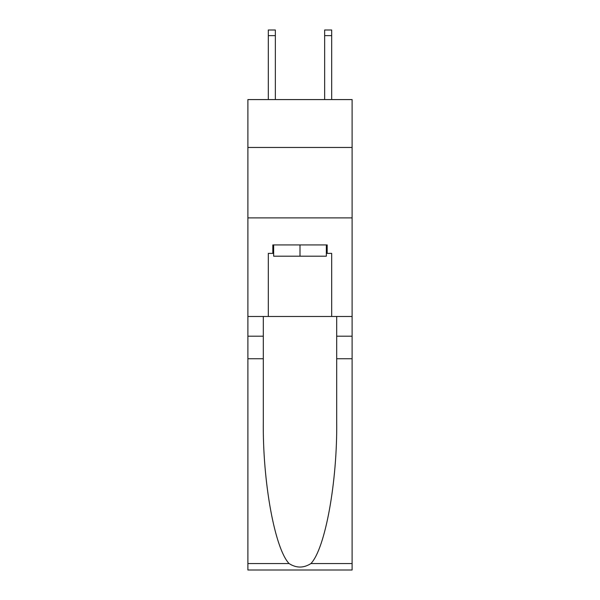 <?xml version="1.0" encoding="UTF-8"?>
<svg xmlns="http://www.w3.org/2000/svg" width="600" height="600" viewBox="0 0 600 600"><rect width="100%" height="100%" fill="white"/><g stroke="black" fill="none" stroke-linecap="round" stroke-linejoin="round"><path stroke-width="0.9" d="M352.11 147.465L352.11 99.578L247.89 99.578L247.89 147.465L352.11 147.465L352.11 316.478L331.688 316.478L331.688 253.38L327.18 253.38L327.18 244.928L272.82 244.928L272.82 253.38L273.66 253.38M247.89 358.733L263.31 358.733L263.31 421.545C262.56 481.575 274.74 548.64 289.103 563.572C296.362 568.207 303.623 568.207 310.897 563.572L352.11 563.572L352.11 570L247.89 570L247.89 147.465M324.645 99.578L324.645 30L331.688 30L331.688 99.578M326.34 244.928L326.34 256.2L273.66 256.2L273.66 244.928M300 244.928L300 256.2M310.897 563.572C325.26 548.64 337.44 481.575 336.69 421.545L336.69 316.478M336.69 358.733L352.11 358.733L352.11 316.478M263.31 316.478L263.31 358.733M352.11 563.572L352.11 358.733M247.89 316.478L268.312 316.478L268.312 253.38L272.82 253.38M247.89 217.89L352.11 217.89M268.312 316.478L331.688 316.478M326.34 253.38L327.18 253.38M324.645 30L331.688 30L324.645 30M275.355 99.578L275.355 35.633L268.312 35.633L268.312 30L275.355 30L275.355 35.633M268.312 99.578L268.312 35.633M336.69 336.195L352.11 336.195M263.31 336.195L247.89 336.195M247.89 563.572L289.103 563.572M275.355 30L268.312 30M324.645 35.633L331.688 35.633"/></g></svg>
